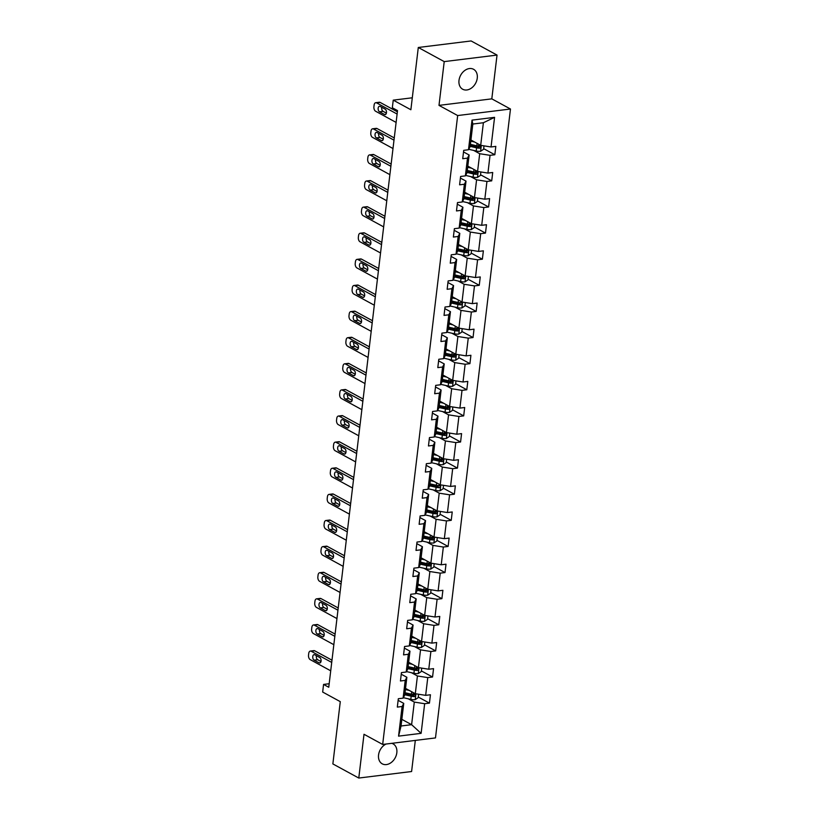 <?xml version="1.0" encoding="UTF-8"?>
<svg xmlns="http://www.w3.org/2000/svg" width="819" height="819" viewBox="0 0 819 819"><rect width="100%" height="100%" fill="white"/><g stroke="black" fill="none" stroke-linecap="round" stroke-linejoin="round"><path stroke-width="1.23" d="M458.998 80.395A11.364 8.487 118.6 0 0 462.694 89.24A11.364 8.487 118.6 0 0 477.262 78.133A11.364 8.487 118.6 0 0 473.566 69.287A11.364 8.487 118.6 0 0 458.998 80.395M386.066 744.031A11.364 8.487 118.6 0 0 378.552 754.995A11.364 8.487 118.6 0 0 382.248 763.84A11.364 8.487 118.6 0 0 396.826 752.733A11.364 8.487 118.6 0 0 393.13 743.887A11.364 8.487 118.6 0 0 391.738 743.324M438.994 105.375L491.809 98.853L497.031 55.078L444.215 61.609L438.994 105.375L457.667 115.551L382.668 744.451L364.005 734.274L358.783 778.05L411.599 771.518L415.315 740.417M358.783 778.05L332.862 763.922L340.284 701.648L322.666 692.045L323.566 684.428L328.757 687.254L397.522 110.585L392.332 107.76L393.243 100.143L410.872 109.746L418.294 47.482L471.109 40.95L497.031 55.078M444.215 61.609L418.294 47.482M491.809 98.853L510.472 109.019L435.483 737.919L382.668 744.451M470.925 140.008L480.692 145.332L483.384 122.737L494.574 117.342L491.042 146.97L495.823 146.376L494.83 154.75L483.66 148.659M480.692 145.332L491.042 146.97M457.667 115.551L510.472 109.019M467.813 166.124L477.579 171.447L479.699 153.706L490.049 155.334L494.83 154.75M490.049 155.334L487.929 173.075L492.71 172.492L491.717 180.856L480.548 174.775M464.69 192.24L474.467 197.563L476.586 179.822L486.936 181.449L491.717 180.856M486.936 181.449L484.817 199.191L489.598 198.597L488.605 206.972L477.436 200.89M461.578 218.345L471.355 223.679L473.464 205.927L483.814 207.565L488.605 206.972M483.814 207.565L481.705 225.307L486.486 224.713L485.483 233.087L474.324 226.996M458.466 244.461L468.243 249.785L470.352 232.043L480.702 233.681L485.483 233.087M480.702 233.681L478.593 251.423L483.374 250.829L482.371 259.203L471.212 253.112M455.354 270.577L465.12 275.901L467.239 258.159L477.59 259.787L482.371 259.203M477.59 259.787L475.47 277.528L480.262 276.945L479.258 285.309L468.089 279.228M452.242 296.693L462.008 302.016L464.127 284.275L474.477 285.903L479.258 285.309M474.477 285.903L472.358 303.644L477.139 303.061L476.146 311.425L464.977 305.344M449.129 322.799L458.896 328.132L461.015 310.381L471.365 312.019L476.146 311.425M471.365 312.019L469.246 329.76L474.027 329.166L473.034 337.541L461.865 331.449M446.007 348.914L455.784 354.238L457.903 336.496L468.253 338.134L473.034 337.541M468.253 338.134L466.134 355.876L470.915 355.282L469.922 363.656L458.753 357.565M442.895 375.03L452.672 380.354L454.791 362.612L465.141 364.24L469.922 363.656M465.141 364.24L463.022 381.992L467.803 381.398L466.799 389.762L455.64 383.681M439.783 401.146L449.559 406.47L451.668 388.728L462.018 390.356L466.799 389.762M462.018 390.356L459.909 408.097L464.69 407.514L463.687 415.878L452.528 409.797M436.67 427.252L446.447 432.586L448.556 414.834L458.906 416.472L463.687 415.878M458.906 416.472L456.797 434.213L461.578 433.62L460.575 441.994L449.416 435.903M433.558 453.368L443.325 458.691L445.444 440.95L455.794 442.588L460.575 441.994M455.794 442.588L453.675 460.329L458.456 459.735L457.463 468.11L446.294 462.018M430.446 479.484L440.212 484.807L442.332 467.065L452.682 468.693L457.463 468.11M452.682 468.693L450.563 486.445L455.344 485.851L454.35 494.215L443.181 488.134M427.334 505.599L437.1 510.923L439.219 493.181L449.57 494.809L454.35 494.215M449.57 494.809L447.45 512.551L452.231 511.967L451.238 520.331L440.069 514.25M424.211 531.705L433.988 537.039L436.107 519.287L446.457 520.925L451.238 520.331M446.457 520.925L444.338 538.667L449.119 538.073L448.116 546.447L436.957 540.366M421.099 557.821L430.876 563.144L432.985 545.403L443.335 547.041L448.116 546.447M443.335 547.041L441.226 564.782L446.007 564.189L445.004 572.563L433.845 566.472M417.987 583.937L427.764 589.26L429.873 571.519L440.223 573.146L445.004 572.563M440.223 573.146L438.114 590.898L442.895 590.304L441.891 598.669L430.733 592.587M414.875 610.053L424.641 615.376L426.76 597.635L437.111 599.262L441.891 598.669M437.111 599.262L434.991 617.004L439.772 616.42L438.779 624.784L427.61 618.703M411.762 636.158L421.529 641.492L423.648 623.74L433.998 625.378L438.779 624.784M433.998 625.378L431.879 643.12L436.66 642.526L435.667 650.9L424.498 644.819M408.65 662.274L418.417 667.598L420.536 649.856L430.886 651.494L435.667 650.9M430.886 651.494L428.767 669.236L433.548 668.642L432.555 677.016L421.386 670.925M405.528 688.39L415.305 693.713L417.424 675.972L427.774 677.6L432.555 677.016M427.774 677.6L425.655 695.351L430.436 694.758L429.443 703.122L418.274 697.041M401.842 719.358L411.609 724.682L414.301 702.088L424.651 703.716L429.443 703.122M424.651 703.716L421.12 733.343L398.566 736.138L402.098 706.5L397.317 707.094L398.321 698.73L403.102 698.136L405.221 680.394L400.44 680.978L401.433 672.614L406.214 672.02L408.333 654.279L403.552 654.872L404.545 646.498L409.326 645.904L411.445 628.163L406.664 628.757L407.657 620.382L412.438 619.799L414.557 602.047L409.776 602.641L410.78 594.277L415.561 593.683L417.67 575.941L412.889 576.525L413.892 568.161L418.673 567.567L420.782 549.825L416.001 550.419L417.004 542.045L421.785 541.451L423.904 523.71L419.123 524.303L420.116 515.929L424.897 515.346L427.016 497.594L422.235 498.187L423.228 489.823L428.009 489.23L430.129 471.488L425.348 472.072L426.341 463.708L431.122 463.114L433.241 445.372L428.46 445.966L429.453 437.592L434.244 436.998L436.353 419.256L431.572 419.85L432.575 411.476L437.356 410.892L439.465 393.14L434.684 393.734L435.688 385.37L440.468 384.776L442.588 367.035L437.796 367.618L438.8 359.254L443.581 358.661L445.7 340.919L440.919 341.513L441.912 333.138L446.693 332.545L448.812 314.803L444.031 315.397L445.024 307.023L449.805 306.439L451.924 288.687L447.143 289.281L448.136 280.917L452.927 280.323L455.036 262.582L450.255 263.165L451.259 254.801L456.04 254.207L458.149 236.466L453.368 237.06L454.371 228.685L459.152 228.091L461.271 210.35L456.48 210.944L457.483 202.569L462.264 201.986L464.383 184.234L459.602 184.828L460.595 176.464L465.376 175.87L467.495 158.128L462.715 158.712L463.708 150.348L468.488 149.754L472.02 120.127L494.574 117.342M465.376 175.87L467.014 172.758L469.133 155.006L463.523 151.945M469.133 155.006L467.495 158.128M473.699 150.43L479.699 153.706M477.579 171.447L487.929 173.075M462.264 201.986L463.902 198.863L466.021 181.122L460.401 178.061M466.021 181.122L464.383 184.234M470.577 176.546L476.586 179.822M474.467 197.563L484.817 199.191M459.152 228.091L460.79 224.979L462.909 207.238L457.289 204.177M462.909 207.238L461.271 210.35M467.465 202.662L473.464 205.927M471.355 223.679L481.705 225.307M456.04 254.207L457.678 251.095L459.797 233.354L454.176 230.293M459.797 233.354L458.149 236.466M464.353 228.777L470.352 232.043M468.243 249.785L478.593 251.423M452.927 280.323L454.565 277.211L456.674 259.459L451.064 256.398M456.674 259.459L455.036 262.582M461.24 254.883L467.239 258.159M465.12 275.901L475.47 277.528M449.805 306.439L451.453 303.317L453.562 285.575L447.952 282.514M453.562 285.575L451.924 288.687M458.128 280.999L464.127 284.275M462.008 302.016L472.358 303.644M446.693 332.545L448.331 329.433L450.45 311.691L444.84 308.63M450.45 311.691L448.812 314.803M455.016 307.115L461.015 310.381M458.896 328.132L469.246 329.76M443.581 358.661L445.219 355.548L447.338 337.807L441.717 334.746M447.338 337.807L445.7 340.919M451.893 333.231L457.903 336.496M455.784 354.238L466.134 355.876M440.468 384.776L442.106 381.664L444.226 363.912L438.605 360.862M444.226 363.912L442.588 367.035M448.781 359.336L454.791 362.612M452.672 380.354L463.022 381.992M437.356 410.892L438.994 407.77L441.113 390.028L435.493 386.967M441.113 390.028L439.465 393.14M445.669 385.452L451.668 388.728M449.559 406.47L459.909 408.097M434.244 436.998L435.882 433.886L437.991 416.144L432.381 413.083M437.991 416.144L436.353 419.256M442.557 411.568L448.556 414.834M446.447 432.586L456.797 434.213M431.122 463.114L432.77 460.002L434.879 442.26L429.269 439.199M434.879 442.26L433.241 445.372M439.445 437.684L445.444 440.95M443.325 458.691L453.675 460.329M428.009 489.23L429.647 486.117L431.767 468.366L426.156 465.315M431.767 468.366L430.129 471.488M436.332 463.789L442.332 467.065M440.212 484.807L450.563 486.445M424.897 515.346L426.535 512.223L428.654 494.481L423.034 491.42M428.654 494.481L427.016 497.594M433.21 489.905L439.219 493.181M437.1 510.923L447.45 512.551M421.785 541.451L423.423 538.339L425.542 520.597L419.922 517.536M425.542 520.597L423.904 523.71M430.098 516.021L436.107 519.287M433.988 537.039L444.338 538.667M418.673 567.567L420.311 564.455L422.43 546.713L416.81 543.652M422.43 546.713L420.782 549.825M426.986 542.137L432.985 545.403M430.876 563.144L441.226 564.782M415.561 593.683L417.199 590.571L419.308 572.819L413.697 569.768M419.308 572.819L417.67 575.941M423.873 568.243L429.873 571.519M427.764 589.26L438.114 590.898M412.438 619.799L414.086 616.676L416.195 598.935L410.585 595.874M416.195 598.935L414.557 602.047M420.761 594.359L426.76 597.635M424.641 615.376L434.991 617.004M409.326 645.904L410.964 642.792L413.083 625.051L407.473 621.99M413.083 625.051L411.445 628.163M417.649 620.474L423.648 623.74M421.529 641.492L431.879 643.12M406.214 672.02L407.852 668.908L409.971 651.166L404.361 648.105M409.971 651.166L408.333 654.279M414.537 646.59L420.536 649.856M418.417 667.598L428.767 669.236M403.102 698.136L404.74 695.024L406.859 677.272L401.238 674.221M406.859 677.272L405.221 680.394M411.414 672.696L417.424 675.972M415.305 693.713L425.655 695.351M398.566 736.138L401.044 725.992L403.747 703.388L398.126 700.327M403.747 703.388L402.098 706.5M329.177 683.732L323.566 684.428M412.295 97.789L393.243 100.143M483.384 122.737L472.829 124.038L470.137 146.642L468.488 149.754M408.302 698.812L414.301 702.088M401.044 725.992L411.609 724.682L421.12 733.343M472.02 120.127L472.829 124.038M330.712 670.802L310.196 659.612A3.552 2.078 -97 0 1 308.528 655.139L308.722 653.46A3.552 2.078 -97 0 1 310.36 651.074A3.552 2.078 -97 0 1 311.2 651.248L331.715 662.428M331.982 660.186L314.762 650.808L311.2 651.248M314.107 660.145A2.836 1.669 83 0 1 312.745 657.104A2.836 1.669 83 0 1 314.087 654.647A2.836 1.669 83 0 1 314.752 654.79L319.727 657.503A2.836 1.669 83 0 1 321.099 660.534A2.836 1.669 83 0 1 319.758 663.001A2.836 1.669 83 0 1 319.093 662.858L314.107 660.145L317.68 659.704A2.836 1.669 83 0 1 316.41 655.691M320.997 661.506L317.68 659.704M310.36 651.074L313.933 650.624A3.552 2.078 83 0 1 314.762 650.808M406.848 689.107L405.487 688.799M409.305 690.448L405.395 689.557M418.611 694.236L418.202 697.655L415.141 699.682A4.709 1.474 -173.2 0 1 410.81 699.385L403.337 697.686M404.77 694.747L411.189 696.201A4.709 1.474 6.8 0 0 414.322 696.559C415.673 695.853 415.755 695.177 414.568 694.553A4.709 1.474 -173.2 0 1 411.435 694.195L405.016 692.731M413.073 693.744C414.434 694.471 414.353 695.136 412.837 695.751A2.396 0.747 -173.2 0 1 412.008 695.607L404.862 693.98M333.835 644.686L313.308 633.507A3.552 2.078 -97 0 1 311.64 629.023L311.834 627.354A3.552 2.078 -97 0 1 313.472 624.958A3.552 2.078 -97 0 1 314.312 625.132L334.828 636.312M335.094 634.07L317.874 624.692L314.312 625.132M317.229 634.029A2.836 1.669 83 0 1 315.858 630.999A2.836 1.669 83 0 1 317.199 628.531A2.836 1.669 83 0 1 317.864 628.675L322.84 631.388A2.836 1.669 83 0 1 324.211 634.418A2.836 1.669 83 0 1 322.87 636.885A2.836 1.669 83 0 1 322.205 636.742L317.229 634.029L320.792 633.589A2.836 1.669 83 0 1 319.533 629.586M324.109 635.39L320.792 633.589M313.472 624.958L317.045 624.518A3.552 2.078 83 0 1 317.874 624.692M336.947 618.57L316.431 607.391A3.552 2.078 -97 0 1 314.752 602.907L314.946 601.238A3.552 2.078 -97 0 1 316.584 598.843A3.552 2.078 -97 0 1 317.424 599.017L337.94 610.206M338.206 607.964L320.997 598.576L317.424 599.017M320.342 607.913A2.836 1.669 83 0 1 318.97 604.883A2.836 1.669 83 0 1 320.311 602.415A2.836 1.669 83 0 1 320.976 602.559L325.952 605.272A2.836 1.669 83 0 1 327.324 608.312A2.836 1.669 83 0 1 325.982 610.769A2.836 1.669 83 0 1 325.317 610.626L320.342 607.913L323.904 607.473A2.836 1.669 83 0 1 322.645 603.47M327.221 609.285L323.904 607.473M316.584 598.843L320.157 598.402A3.552 2.078 83 0 1 320.997 598.576M409.961 662.991L408.599 662.684M412.418 664.332L408.507 663.441M421.724 668.12L421.314 671.539L418.263 673.566A4.709 1.474 -173.2 0 1 413.923 673.269L406.449 671.57M407.893 668.632L414.312 670.096A4.709 1.474 6.8 0 0 417.444 670.444C418.785 669.737 418.867 669.062 417.68 668.437A4.709 1.474 -173.2 0 1 414.547 668.079L408.128 666.625M416.185 667.628C417.547 668.355 417.465 669.031 415.95 669.635A2.396 0.747 -173.2 0 1 415.12 669.502L407.975 667.874M413.073 636.875L411.711 636.568M415.53 638.216L411.619 637.325M424.836 642.014L424.426 645.423L421.375 647.45A4.709 1.474 -173.2 0 1 417.045 647.164L409.572 645.454M411.005 642.516L417.424 643.98A4.709 1.474 6.8 0 0 420.556 644.338C421.908 643.621 421.98 642.956 420.792 642.321A4.709 1.474 -173.2 0 1 417.659 641.973L411.24 640.509M419.297 641.512C420.659 642.239 420.587 642.915 419.062 643.519A2.396 0.747 -173.2 0 1 418.233 643.386L411.097 641.758M340.059 592.454L319.543 581.275A3.552 2.078 -97 0 1 317.864 576.801L318.069 575.122A3.552 2.078 -97 0 1 319.707 572.727A3.552 2.078 -97 0 1 320.536 572.911L341.052 584.09M341.318 581.848L324.109 572.461L320.536 572.911M323.454 581.807A2.836 1.669 83 0 1 322.082 578.767A2.836 1.669 83 0 1 323.423 576.31A2.836 1.669 83 0 1 324.089 576.443L329.064 579.156A2.836 1.669 83 0 1 330.436 582.196A2.836 1.669 83 0 1 329.095 584.653A2.836 1.669 83 0 1 328.429 584.52L323.454 581.807L327.016 581.367A2.836 1.669 83 0 1 325.757 577.354M330.333 583.169L327.016 581.367M319.707 572.727L323.27 572.286A3.552 2.078 83 0 1 324.109 572.461M416.185 610.769L414.823 610.452M418.642 612.1L414.731 611.209M427.948 615.898L427.538 619.307L424.488 621.334A4.709 1.474 -173.2 0 1 420.157 621.048L412.684 619.348M414.117 616.4L420.536 617.864A4.709 1.474 6.8 0 0 423.669 618.222C425.02 617.506 425.092 616.84 423.904 616.216A4.709 1.474 -173.2 0 1 420.771 615.857L414.353 614.393M422.42 615.397C423.781 616.134 423.699 616.799 422.174 617.403A2.396 0.747 -173.2 0 1 421.345 617.27L414.209 615.642M343.171 566.349L322.655 555.159A3.552 2.078 -97 0 1 320.976 550.685L321.181 549.006A3.552 2.078 -97 0 1 322.819 546.621A3.552 2.078 -97 0 1 323.648 546.795L344.175 557.974M344.441 555.732L327.221 546.355L323.648 546.795M326.566 555.691A2.836 1.669 83 0 1 325.194 552.651A2.836 1.669 83 0 1 326.535 550.194A2.836 1.669 83 0 1 327.201 550.337L332.186 553.05A2.836 1.669 83 0 1 333.548 556.081A2.836 1.669 83 0 1 332.207 558.548A2.836 1.669 83 0 1 331.541 558.404L326.566 555.691L330.139 555.251A2.836 1.669 83 0 1 328.869 551.238M333.446 557.053L330.139 555.251M322.819 546.621L326.382 546.171A3.552 2.078 83 0 1 327.221 546.355M419.297 584.653L417.936 584.346M421.754 585.994L417.844 585.104M431.06 589.782L430.651 593.202L427.6 595.229A4.709 1.474 -173.2 0 1 423.269 594.932L415.796 593.232M417.229 590.294L423.648 591.748A4.709 1.474 6.8 0 0 426.781 592.106C428.132 591.4 428.214 590.724 427.016 590.1A4.709 1.474 -173.2 0 1 423.884 589.741L417.465 588.277M425.532 589.291C426.894 590.018 426.812 590.683 425.286 591.298A2.396 0.747 -173.2 0 1 424.457 591.154L417.321 589.526M346.283 540.233L325.767 529.054A3.552 2.078 -97 0 1 324.089 524.569L324.293 522.901A3.552 2.078 -97 0 1 325.931 520.505A3.552 2.078 -97 0 1 326.761 520.679L347.287 531.859M347.553 529.617L330.333 520.239L326.761 520.679M329.678 529.576A2.836 1.669 83 0 1 328.306 526.545A2.836 1.669 83 0 1 329.647 524.078A2.836 1.669 83 0 1 330.323 524.221L335.299 526.934A2.836 1.669 83 0 1 336.67 529.965A2.836 1.669 83 0 1 335.329 532.432A2.836 1.669 83 0 1 334.654 532.289L329.678 529.576L333.251 529.135A2.836 1.669 83 0 1 331.982 525.122M336.558 530.937L333.251 529.135M325.931 520.505L329.494 520.065A3.552 2.078 83 0 1 330.333 520.239M422.409 558.538L421.048 558.23M424.866 559.879L420.966 558.988M434.172 563.667L433.773 567.086L430.712 569.113A4.709 1.474 -173.2 0 1 426.382 568.816L418.908 567.117M420.342 564.178L426.76 565.642A4.709 1.474 6.8 0 0 429.893 565.99C431.244 565.284 431.326 564.608 430.139 563.984A4.709 1.474 -173.2 0 1 427.006 563.626L420.587 562.172M428.644 563.175C430.006 563.902 429.924 564.578 428.398 565.182A2.396 0.747 -173.2 0 1 427.569 565.038L420.434 563.421M349.396 514.117L328.88 502.938A3.552 2.078 -97 0 1 327.211 498.454L327.405 496.785A3.552 2.078 -97 0 1 329.043 494.389A3.552 2.078 -97 0 1 329.883 494.563L350.399 505.743M350.665 503.511L333.446 494.123L329.883 494.563M332.79 503.46A2.836 1.669 83 0 1 331.419 500.429A2.836 1.669 83 0 1 332.76 497.962A2.836 1.669 83 0 1 333.435 498.106L338.411 500.818A2.836 1.669 83 0 1 339.783 503.859A2.836 1.669 83 0 1 338.442 506.316A2.836 1.669 83 0 1 337.776 506.173L332.79 503.46L336.363 503.02A2.836 1.669 83 0 1 335.094 499.017M339.67 504.832L336.363 503.02M329.043 494.389L332.616 493.949A3.552 2.078 83 0 1 333.446 494.123M425.532 532.422L424.17 532.115M427.989 533.763L424.078 532.872M437.295 537.561L436.885 540.97L433.824 542.997A4.709 1.474 -173.2 0 1 429.494 542.7L422.02 541.001M423.454 538.063L429.873 539.526A4.709 1.474 6.8 0 0 433.005 539.885C434.357 539.168 434.439 538.503 433.251 537.868A4.709 1.474 -173.2 0 1 430.118 537.52L423.699 536.056M431.756 537.059C433.118 537.786 433.036 538.462 431.521 539.066A2.396 0.747 -173.2 0 1 430.692 538.933L423.546 537.305M352.508 488.001L331.992 476.822A3.552 2.078 -97 0 1 330.323 472.348L330.518 470.669A3.552 2.078 -97 0 1 332.156 468.273A3.552 2.078 -97 0 1 332.995 468.448L353.511 479.637M353.777 477.395L336.558 468.007L332.995 468.448M335.903 477.354A2.836 1.669 83 0 1 334.541 474.314A2.836 1.669 83 0 1 335.882 471.857A2.836 1.669 83 0 1 336.548 471.99L341.523 474.703A2.836 1.669 83 0 1 342.895 477.743A2.836 1.669 83 0 1 341.554 480.2A2.836 1.669 83 0 1 340.888 480.067L335.903 477.354L339.476 476.914A2.836 1.669 83 0 1 338.206 472.901M342.792 478.716L339.476 476.914M332.156 468.273L335.729 467.833A3.552 2.078 83 0 1 336.558 468.007M428.644 506.316L427.283 505.999M431.101 507.647L427.19 506.756M440.407 511.445L439.998 514.854L436.947 516.881A4.709 1.474 -173.2 0 1 432.606 516.594L425.133 514.885M426.576 511.947L432.985 513.411A4.709 1.474 6.8 0 0 436.128 513.769C437.469 513.052 437.551 512.387 436.363 511.762A4.709 1.474 -173.2 0 1 433.231 511.404L426.812 509.94M434.869 510.943C436.23 511.68 436.148 512.346 434.633 512.95A2.396 0.747 -173.2 0 1 433.804 512.817L426.658 511.189M355.63 461.896L335.104 450.706A3.552 2.078 -97 0 1 333.435 446.232L333.63 444.553A3.552 2.078 -97 0 1 335.268 442.158A3.552 2.078 -97 0 1 336.107 442.342L356.623 453.521M356.889 451.279L339.68 441.902L336.107 442.342M339.025 451.238A2.836 1.669 83 0 1 337.653 448.198A2.836 1.669 83 0 1 338.994 445.741A2.836 1.669 83 0 1 339.66 445.884L344.635 448.597A2.836 1.669 83 0 1 346.007 451.627A2.836 1.669 83 0 1 344.666 454.095A2.836 1.669 83 0 1 344 453.951L339.025 451.238L342.588 450.798A2.836 1.669 83 0 1 341.328 446.785M345.905 452.6L342.588 450.798M335.268 442.158L338.841 441.717A3.552 2.078 83 0 1 339.68 441.902M431.756 480.2L430.395 479.893M434.213 481.541L430.303 480.651M443.519 485.329L443.11 488.748L440.059 490.776A4.709 1.474 -173.2 0 1 435.728 490.479L428.245 488.779M429.688 485.841L436.107 487.295A4.709 1.474 6.8 0 0 439.24 487.653C440.581 486.947 440.663 486.271 439.475 485.647A4.709 1.474 -173.2 0 1 436.343 485.288L429.924 483.824M438.882 485.319L437.745 486.844A2.396 0.747 -173.2 0 1 436.916 486.701L429.78 485.073M358.742 435.78L338.227 424.6A3.552 2.078 -97 0 1 336.548 420.116L336.752 418.448A3.552 2.078 -97 0 1 338.39 416.052A3.552 2.078 -97 0 1 339.22 416.226L359.736 427.405M360.002 425.163L342.792 415.786L339.22 416.226M342.137 425.122A2.836 1.669 83 0 1 340.765 422.092A2.836 1.669 83 0 1 342.107 419.625A2.836 1.669 83 0 1 342.772 419.768L347.747 422.481A2.836 1.669 83 0 1 349.119 425.511A2.836 1.669 83 0 1 347.778 427.979A2.836 1.669 83 0 1 347.113 427.835L342.137 425.122L345.7 424.682A2.836 1.669 83 0 1 344.441 420.669M349.017 426.484L345.7 424.682M338.39 416.052L341.953 415.612A3.552 2.078 83 0 1 342.792 415.786M361.855 409.664L341.339 398.484A3.552 2.078 -97 0 1 339.66 394L339.865 392.332A3.552 2.078 -97 0 1 341.503 389.936A3.552 2.078 -97 0 1 342.332 390.11L362.848 401.29M363.124 399.058L345.905 389.67L342.332 390.11M345.249 399.007A2.836 1.669 83 0 1 343.878 395.976A2.836 1.669 83 0 1 345.219 393.509A2.836 1.669 83 0 1 345.884 393.652L350.87 396.365A2.836 1.669 83 0 1 352.231 399.406A2.836 1.669 83 0 1 350.89 401.863A2.836 1.669 83 0 1 350.225 401.719L345.249 399.007L348.822 398.566A2.836 1.669 83 0 1 347.553 394.563M352.129 400.378L348.822 398.566M341.503 389.936L345.065 389.496A3.552 2.078 83 0 1 345.905 389.67M364.967 383.548L344.451 372.369A3.552 2.078 -97 0 1 342.772 367.895L342.977 366.216A3.552 2.078 -97 0 1 344.615 363.82A3.552 2.078 -97 0 1 345.444 363.994L365.97 375.184M366.236 372.942L349.017 363.554L345.444 363.994M348.362 372.901A2.836 1.669 83 0 1 346.99 369.86A2.836 1.669 83 0 1 348.331 367.403A2.836 1.669 83 0 1 349.007 367.536L353.982 370.249A2.836 1.669 83 0 1 355.354 373.29A2.836 1.669 83 0 1 354.013 375.747A2.836 1.669 83 0 1 353.337 375.614L348.362 372.901L351.935 372.45A2.836 1.669 83 0 1 350.665 368.448M355.241 374.263L351.935 372.45M344.615 363.82L348.177 363.38A3.552 2.078 83 0 1 349.017 363.554M368.079 357.432L347.563 346.253A3.552 2.078 -97 0 1 345.894 341.779L346.089 340.1A3.552 2.078 -97 0 1 347.727 337.704A3.552 2.078 -97 0 1 348.566 337.889L369.082 349.068M369.349 346.826L352.129 337.448L348.566 337.889M351.474 346.785A2.836 1.669 83 0 1 350.102 343.745A2.836 1.669 83 0 1 351.443 341.288A2.836 1.669 83 0 1 352.119 341.431L357.094 344.144A2.836 1.669 83 0 1 358.466 347.174A2.836 1.669 83 0 1 357.125 349.641A2.836 1.669 83 0 1 356.449 349.498L351.474 346.785L355.047 346.345A2.836 1.669 83 0 1 353.777 342.332M358.353 348.147L355.047 346.345M347.727 337.704L351.3 337.264A3.552 2.078 83 0 1 352.129 337.448M371.191 331.326L350.675 320.137A3.552 2.078 -97 0 1 349.007 315.663L349.201 313.994A3.552 2.078 -97 0 1 350.839 311.599A3.552 2.078 -97 0 1 351.679 311.773L372.195 322.952M372.461 320.71L355.241 311.333L351.679 311.773M354.586 320.669A2.836 1.669 83 0 1 353.224 317.639A2.836 1.669 83 0 1 354.566 315.172A2.836 1.669 83 0 1 355.231 315.315L360.206 318.028A2.836 1.669 83 0 1 361.578 321.058A2.836 1.669 83 0 1 360.237 323.525A2.836 1.669 83 0 1 359.572 323.382L354.586 320.669L358.159 320.229A2.836 1.669 83 0 1 356.889 316.216M361.476 322.031L358.159 320.229M350.839 311.599L354.412 311.159A3.552 2.078 83 0 1 355.241 311.333M374.314 305.211L353.788 294.031A3.552 2.078 -97 0 1 352.119 289.547L352.313 287.878A3.552 2.078 -97 0 1 353.951 285.483A3.552 2.078 -97 0 1 354.791 285.657L375.307 296.836M375.573 294.605L358.353 285.217L354.791 285.657M357.708 294.553A2.836 1.669 83 0 1 356.337 291.523A2.836 1.669 83 0 1 357.678 289.056A2.836 1.669 83 0 1 358.343 289.199L363.319 291.912A2.836 1.669 83 0 1 364.69 294.942A2.836 1.669 83 0 1 363.349 297.41A2.836 1.669 83 0 1 362.684 297.266L357.708 294.553L361.271 294.113A2.836 1.669 83 0 1 360.012 290.11M364.588 295.925L361.271 294.113M353.951 285.483L357.524 285.043A3.552 2.078 83 0 1 358.353 285.217M377.426 279.095L356.91 267.915A3.552 2.078 -97 0 1 355.231 263.442L355.426 261.763A3.552 2.078 -97 0 1 357.074 259.367A3.552 2.078 -97 0 1 357.903 259.541L378.419 270.731M378.685 268.489L361.476 259.101L357.903 259.541M360.821 268.448A2.836 1.669 83 0 1 359.449 265.407A2.836 1.669 83 0 1 360.79 262.95A2.836 1.669 83 0 1 361.455 263.083L366.431 265.796A2.836 1.669 83 0 1 367.803 268.837A2.836 1.669 83 0 1 366.462 271.294A2.836 1.669 83 0 1 365.796 271.15L360.821 268.448L364.383 267.997A2.836 1.669 83 0 1 363.124 263.994M367.7 269.809L364.383 267.997M357.074 259.367L360.636 258.927A3.552 2.078 83 0 1 361.476 259.101M380.538 252.979L360.022 241.8A3.552 2.078 -97 0 1 358.343 237.326L358.548 235.647A3.552 2.078 -97 0 1 360.186 233.251A3.552 2.078 -97 0 1 361.015 233.435L381.531 244.615M381.808 242.373L364.588 232.995L361.015 233.435M363.933 242.332A2.836 1.669 83 0 1 362.561 239.291A2.836 1.669 83 0 1 363.902 236.834A2.836 1.669 83 0 1 364.568 236.978L369.543 239.691A2.836 1.669 83 0 1 370.915 242.721A2.836 1.669 83 0 1 369.574 245.188A2.836 1.669 83 0 1 368.908 245.045L363.933 242.332L367.496 241.892A2.836 1.669 83 0 1 366.236 237.879M370.812 243.693L367.496 241.892M360.186 233.251L363.749 232.811A3.552 2.078 83 0 1 364.588 232.995M383.65 226.873L363.134 215.684A3.552 2.078 -97 0 1 361.455 211.21L361.66 209.541A3.552 2.078 -97 0 1 363.298 207.146A3.552 2.078 -97 0 1 364.127 207.32L384.654 218.499M384.92 216.257L367.7 206.879L364.127 207.32M367.045 216.216A2.836 1.669 83 0 1 365.673 213.186A2.836 1.669 83 0 1 367.014 210.718A2.836 1.669 83 0 1 367.68 210.862L372.665 213.575A2.836 1.669 83 0 1 374.027 216.605A2.836 1.669 83 0 1 372.696 219.072A2.836 1.669 83 0 1 372.021 218.929L367.045 216.216L370.618 215.776A2.836 1.669 83 0 1 369.349 211.763M373.925 217.578L370.618 215.776M363.298 207.146L366.861 206.705A3.552 2.078 83 0 1 367.7 206.879M386.763 200.757L366.247 189.578A3.552 2.078 -97 0 1 364.568 185.094L364.772 183.425A3.552 2.078 -97 0 1 366.41 181.03A3.552 2.078 -97 0 1 367.25 181.204L387.766 192.383M388.032 190.151L370.812 180.764L367.25 181.204M370.157 190.1A2.836 1.669 83 0 1 368.785 187.07A2.836 1.669 83 0 1 370.127 184.603A2.836 1.669 83 0 1 370.802 184.746L375.778 187.459A2.836 1.669 83 0 1 377.149 190.489A2.836 1.669 83 0 1 375.808 192.956A2.836 1.669 83 0 1 375.133 192.813L370.157 190.1L373.73 189.66A2.836 1.669 83 0 1 372.461 185.657M377.037 191.472L373.73 189.66M366.41 181.03L369.983 180.589A3.552 2.078 83 0 1 370.812 180.764M434.869 454.084L433.507 453.777M437.326 455.425L433.415 454.535M446.631 459.213L446.222 462.633L443.171 464.66A4.709 1.474 -173.2 0 1 438.841 464.363L431.367 462.663M432.801 459.725L439.219 461.189A4.709 1.474 6.8 0 0 442.352 461.537C443.703 460.831 443.775 460.155 442.588 459.531A4.709 1.474 -173.2 0 1 439.455 459.172L433.036 457.719M441.093 458.722C442.465 459.449 442.383 460.124 440.857 460.728A2.396 0.747 -173.2 0 1 440.028 460.585L432.893 458.968M437.981 427.968L436.619 427.661M440.438 429.31L436.527 428.419M449.744 433.097L449.334 436.517L446.283 438.544A4.709 1.474 -173.2 0 1 441.953 438.247L434.479 436.547M435.913 433.609L442.332 435.073A4.709 1.474 6.8 0 0 445.464 435.432C446.816 434.715 446.898 434.05 445.7 433.415A4.709 1.474 -173.2 0 1 442.567 433.067L436.148 431.603M444.215 432.606C445.577 433.333 445.495 434.009 443.97 434.613A2.396 0.747 -173.2 0 1 443.14 434.479L436.005 432.852M441.093 401.863L439.731 401.545M443.55 403.194L439.649 402.303M452.856 406.992L452.457 410.401L449.396 412.428A4.709 1.474 -173.2 0 1 445.065 412.141L437.592 410.432M439.025 407.493L445.444 408.957A4.709 1.474 6.8 0 0 448.577 409.316C449.928 408.599 450.01 407.934 448.822 407.309A4.709 1.474 -173.2 0 1 445.69 406.951L439.271 405.487M447.328 406.49C448.689 407.227 448.607 407.893 447.082 408.497A2.396 0.747 -173.2 0 1 446.253 408.364L439.117 406.736M444.215 375.747L442.854 375.43M446.672 377.088L442.762 376.197M455.978 380.876L455.569 384.295L452.508 386.322A4.709 1.474 -173.2 0 1 448.177 386.025L440.704 384.326M442.137 381.388L448.556 382.842A4.709 1.474 6.8 0 0 451.689 383.2C453.04 382.493 453.122 381.818 451.934 381.193A4.709 1.474 -173.2 0 1 448.802 380.835L442.383 379.371M450.44 380.374C451.801 381.111 451.719 381.777 450.204 382.391A2.396 0.747 -173.2 0 1 449.375 382.248L442.229 380.62M447.328 349.631L445.966 349.324M449.785 350.972L445.874 350.082M459.09 354.76L458.681 358.179L455.62 360.206A4.709 1.474 -173.2 0 1 451.289 359.91L443.816 358.21M445.249 355.272L451.668 356.736A4.709 1.474 6.8 0 0 454.801 357.084C456.152 356.378 456.234 355.702 455.047 355.077A4.709 1.474 -173.2 0 1 451.914 354.719L445.495 353.265M453.552 354.269C454.914 354.996 454.832 355.661 453.316 356.275A2.396 0.747 -173.2 0 1 452.487 356.132L445.341 354.514M450.44 323.515L449.078 323.208M452.897 324.856L448.986 323.966M462.203 328.644L461.793 332.064L458.742 334.091A4.709 1.474 -173.2 0 1 454.412 333.794L446.928 332.094M448.372 329.156L454.791 330.62A4.709 1.474 6.8 0 0 457.923 330.978C459.264 330.262 459.346 329.596 458.159 328.962A4.709 1.474 -173.2 0 1 455.026 328.614L448.607 327.15M456.664 328.153C458.026 328.88 457.954 329.555 456.429 330.159A2.396 0.747 -173.2 0 1 455.599 330.026L448.454 328.399M453.552 297.399L452.19 297.092M456.009 298.74L452.098 297.85M465.315 302.539L464.905 305.948L461.855 307.975A4.709 1.474 -173.2 0 1 457.524 307.688L450.051 305.978M451.484 303.04L457.903 304.504A4.709 1.474 6.8 0 0 461.036 304.863C462.387 304.146 462.459 303.48 461.271 302.856A4.709 1.474 -173.2 0 1 458.138 302.498L451.719 301.034M460.677 302.528L459.541 304.044A2.396 0.747 -173.2 0 1 458.712 303.91L451.576 302.283M456.664 271.294L455.303 270.976M459.121 272.635L455.21 271.744M468.427 276.423L468.018 279.842L464.967 281.869A4.709 1.474 -173.2 0 1 460.636 281.572L453.163 279.873M454.596 276.924L461.015 278.388A4.709 1.474 6.8 0 0 464.148 278.747C465.499 278.04 465.581 277.365 464.383 276.74A4.709 1.474 -173.2 0 1 461.251 276.382L454.832 274.918M462.899 275.921C464.26 276.658 464.178 277.324 462.653 277.938A2.396 0.747 -173.2 0 1 461.824 277.795L454.688 276.167M459.776 245.178L458.415 244.871M462.233 246.519L458.333 245.628M471.539 250.307L471.14 253.726L468.079 255.753A4.709 1.474 -173.2 0 1 463.749 255.456L456.275 253.757M457.708 250.819L464.127 252.272A4.709 1.474 6.8 0 0 467.26 252.631C468.611 251.924 468.693 251.249 467.506 250.624A4.709 1.474 -173.2 0 1 464.363 250.266L457.944 248.812M466.011 249.815C467.373 250.542 467.291 251.208 465.765 251.822A2.396 0.747 -173.2 0 1 464.936 251.679L457.801 250.061M462.889 219.062L461.537 218.755M465.356 220.403L461.445 219.512M474.651 224.191L474.252 227.61L471.191 229.637A4.709 1.474 -173.2 0 1 466.861 229.34L459.387 227.641M460.821 224.703L467.239 226.167A4.709 1.474 6.8 0 0 470.372 226.525C471.724 225.809 471.805 225.143 470.618 224.508A4.709 1.474 -173.2 0 1 467.485 224.16L461.066 222.696M469.123 223.7C470.485 224.426 470.403 225.102 468.888 225.706A2.396 0.747 -173.2 0 1 468.058 225.573L460.913 223.945M389.875 174.642L369.359 163.462A3.552 2.078 -97 0 1 367.69 158.988L367.885 157.309A3.552 2.078 -97 0 1 369.523 154.914A3.552 2.078 -97 0 1 370.362 155.088L390.878 166.277M391.144 164.035L373.925 154.648L370.362 155.088M373.269 163.995A2.836 1.669 83 0 1 371.908 160.954A2.836 1.669 83 0 1 373.249 158.487A2.836 1.669 83 0 1 373.914 158.63L378.89 161.343A2.836 1.669 83 0 1 380.262 164.384A2.836 1.669 83 0 1 378.921 166.841A2.836 1.669 83 0 1 378.255 166.697L373.269 163.995L376.842 163.544A2.836 1.669 83 0 1 375.573 159.541M380.159 165.356L376.842 163.544M369.523 154.914L373.095 154.474A3.552 2.078 83 0 1 373.925 154.648M466.011 192.946L464.649 192.639M468.468 194.287L464.557 193.397M477.774 198.085L477.364 201.494L474.303 203.522A4.709 1.474 -173.2 0 1 469.973 203.235L462.5 201.525M463.933 198.587L470.352 200.051A4.709 1.474 6.8 0 0 473.484 200.409C474.836 199.693 474.918 199.027 473.73 198.403A4.709 1.474 -173.2 0 1 470.597 198.044L464.178 196.58M472.235 197.584C473.597 198.321 473.515 198.986 472 199.59A2.396 0.747 -173.2 0 1 471.171 199.457L464.025 197.829M392.997 148.526L372.471 137.346A3.552 2.078 -97 0 1 370.802 132.873L370.997 131.194A3.552 2.078 -97 0 1 372.635 128.798A3.552 2.078 -97 0 1 373.474 128.982L393.99 140.162M394.256 137.92L377.037 128.542L373.474 128.982M376.392 137.879A2.836 1.669 83 0 1 375.02 134.838A2.836 1.669 83 0 1 376.361 132.381A2.836 1.669 83 0 1 377.027 132.524L382.002 135.227A2.836 1.669 83 0 1 383.374 138.268A2.836 1.669 83 0 1 382.033 140.725A2.836 1.669 83 0 1 381.367 140.592L376.392 137.879L379.955 137.438A2.836 1.669 83 0 1 378.695 133.425M383.272 139.24L379.955 137.438M372.635 128.798L376.208 128.358A3.552 2.078 83 0 1 377.037 128.542M469.123 166.841L467.762 166.523M471.58 168.182L467.669 167.291M480.886 171.97L480.477 175.389L477.426 177.416A4.709 1.474 -173.2 0 1 473.085 177.119L465.612 175.42M467.055 172.471L473.474 173.935A4.709 1.474 6.8 0 0 476.607 174.293C477.948 173.577 478.03 172.911 476.842 172.287A4.709 1.474 -173.2 0 1 473.71 171.929L467.291 170.465M475.348 171.468C476.709 172.205 476.638 172.87 475.112 173.485A2.396 0.747 -173.2 0 1 474.283 173.341L467.137 171.714M396.109 122.42L375.593 111.23A3.552 2.078 -97 0 1 373.914 106.757L374.109 105.078A3.552 2.078 -97 0 1 375.747 102.692A3.552 2.078 -97 0 1 376.586 102.866L397.102 114.046M397.369 111.804L380.159 102.426L376.586 102.866M379.504 111.763A2.836 1.669 83 0 1 378.132 108.732A2.836 1.669 83 0 1 379.473 106.265A2.836 1.669 83 0 1 380.139 106.409L385.114 109.122A2.836 1.669 83 0 1 386.486 112.152A2.836 1.669 83 0 1 385.145 114.619A2.836 1.669 83 0 1 384.48 114.476L379.504 111.763L383.067 111.323A2.836 1.669 83 0 1 381.808 107.309M386.384 113.124L383.067 111.323M375.747 102.692L379.32 102.252A3.552 2.078 83 0 1 380.159 102.426M472.235 140.725L470.874 140.418M474.692 142.066L470.782 141.175M483.998 145.854L483.589 149.273L480.538 151.3A4.709 1.474 -173.2 0 1 476.208 151.003L468.734 149.304M470.167 146.366L476.586 147.819A4.709 1.474 6.8 0 0 479.719 148.178C481.07 147.471 481.142 146.796 479.954 146.171A4.709 1.474 -173.2 0 1 476.822 145.813L470.403 144.349M478.46 145.362C479.821 146.089 479.75 146.755 478.224 147.369A2.396 0.747 -173.2 0 1 477.395 147.225L470.26 145.608M319.093 662.858L320.372 662.694M415.223 699.631L415.919 693.816M411.435 694.195L411.722 691.768M410.81 699.385L411.189 696.201M412.837 695.751L414.322 696.559M322.205 636.742L323.485 636.588M325.317 610.626L326.597 610.472M418.335 673.515L419.031 667.7M414.547 668.079L414.834 665.652M413.923 673.269L414.312 670.096M415.95 669.635L417.444 670.444M421.447 647.399L422.143 641.584M417.659 641.973L417.946 639.537M417.045 647.164L417.424 643.98M419.062 643.519L420.556 644.338M328.429 584.52L329.709 584.356M424.559 621.293L425.256 615.468M420.771 615.857L421.068 613.421M420.157 621.048L420.536 617.864M422.174 617.403L423.669 618.222M331.541 558.404L332.821 558.241M427.682 595.178L428.368 589.363M423.884 589.741L424.181 587.305M423.269 594.932L423.648 591.748M425.286 591.298L426.781 592.106M334.654 532.289L335.944 532.135M430.794 569.062L431.48 563.247M427.006 563.626L427.293 561.199M426.382 568.816L426.76 565.642M428.398 565.182L429.893 565.99M337.776 506.173L339.056 506.019M433.906 542.946L434.602 537.131M430.118 537.52L430.405 535.083M429.494 542.7L429.873 539.526M431.521 539.066L433.005 539.885M340.888 480.067L342.168 479.903M437.018 516.83L437.715 511.015M433.231 511.404L433.517 508.968M432.606 516.594L432.985 513.411M434.633 512.95L436.128 513.769M344 453.951L345.28 453.787M440.131 490.724L440.827 484.909M436.343 485.288L436.629 482.852M435.728 490.479L436.107 487.295M437.745 486.844L439.24 487.653M347.113 427.835L348.392 427.682M350.225 401.719L351.505 401.566M353.337 375.614L354.617 375.45M356.449 349.498L357.739 349.334M359.572 323.382L360.851 323.229M362.684 297.266L363.964 297.113M365.796 271.15L367.076 270.997M368.908 245.045L370.188 244.881M372.021 218.929L373.3 218.775M375.133 192.813L376.423 192.66M443.243 464.608L443.939 458.794M439.455 459.172L439.752 456.746M438.841 464.363L439.219 461.189M440.857 460.728L442.352 461.537M446.365 438.493L447.051 432.678M442.567 433.067L442.864 430.63M441.953 438.247L442.332 435.073M443.97 434.613L445.464 435.432M449.477 412.377L450.163 406.562M445.69 406.951L445.976 404.514M445.065 412.141L445.444 408.957M447.082 408.497L448.577 409.316M452.59 386.271L453.286 380.446M448.802 380.835L449.088 378.398M448.177 386.025L448.556 382.842M450.204 382.391L451.689 383.2M455.702 360.155L456.398 354.34M451.914 354.719L452.201 352.293M451.289 359.91L451.668 356.736M453.316 356.275L454.801 357.084M458.814 334.039L459.51 328.224M455.026 328.614L455.313 326.177M454.412 333.794L454.791 330.62M456.429 330.159L457.923 330.978M461.926 307.924L462.622 302.109M458.138 302.498L458.425 300.061M457.524 307.688L457.903 304.504M459.541 304.044L461.036 304.863M465.038 281.818L465.735 275.993M461.251 276.382L461.547 273.945M460.636 281.572L461.015 278.388M462.653 277.938L464.148 278.747M468.161 255.702L468.847 249.887M464.363 250.266L464.66 247.84M463.749 255.456L464.127 252.272M465.765 251.822L467.26 252.631M471.273 229.586L471.969 223.771M467.485 224.16L467.772 221.724M466.861 229.34L467.239 226.167M468.888 225.706L470.372 226.525M378.255 166.697L379.535 166.544M474.385 203.47L475.081 197.655M470.597 198.044L470.884 195.608M469.973 203.235L470.352 200.051M472 199.59L473.484 200.409M381.367 140.592L382.647 140.428M477.497 177.365L478.194 171.54M473.71 171.929L473.996 169.492M473.085 177.119L473.474 173.935M475.112 173.485L476.607 174.293M384.48 114.476L385.759 114.312M480.61 151.249L481.306 145.434M476.822 145.813L477.108 143.386M476.208 151.003L476.586 147.819M478.224 147.369L479.719 148.178"/></g></svg>
